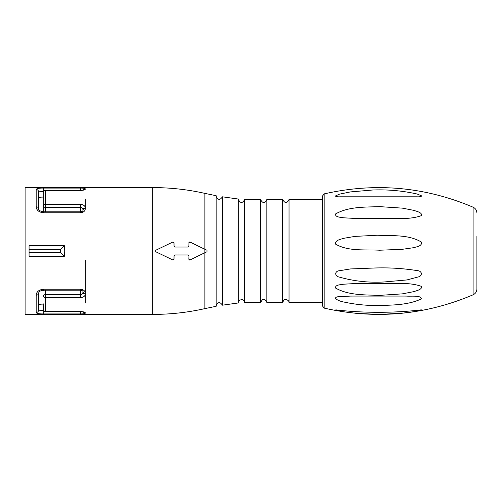 <?xml version="1.0" encoding="UTF-8"?>
<svg xmlns="http://www.w3.org/2000/svg" width="502" height="502" viewBox="0 0 502 502"><rect width="100%" height="100%" fill="white"/><g stroke="black" fill="none" stroke-linecap="round" stroke-linejoin="round"><path stroke-width="0.75" d="M322.334 302.524L289.045 302.524L289.045 199.476C287.018 203.567 284.904 203.567 282.701 199.476L282.701 302.524C283.981 298.947 285.989 298.477 288.719 301.112L289.045 302.524M282.701 199.476L266.857 199.476L266.857 302.524L282.701 302.524M266.857 199.476C264.824 203.567 262.709 203.567 260.513 199.476L260.513 302.524L262.458 299.594C262.759 298.778 264.115 299.28 266.524 301.112L266.857 302.524M260.513 199.476L244.656 199.476L244.656 302.524L260.513 302.524M222.417 305.191L222.417 196.809L238.337 199.043L238.337 302.957L222.417 305.191C220.001 301.627 217.906 301.802 216.124 305.724M152.715 187.591C170.316 187.597 187.704 189.524 204.879 193.383L216.174 195.705L216.174 306.295L204.879 308.617C187.704 312.476 170.316 314.403 152.715 314.409L25.1 314.409L25.1 187.591L152.715 187.591L152.715 314.409M188.984 255.756L188.94 259.252L190.051 259.967L207.037 251.715L207.037 250.285L190.051 242.033L188.94 242.748L188.984 246.244L188.212 247.034L174.834 247.034L174.037 246.244L173.993 242.748L172.845 242.033L155.702 250.285L155.702 251.715L172.845 259.967L173.993 259.252L174.037 255.756L174.834 254.966L188.212 254.966L188.984 255.756L188.834 259.252L189.944 259.967L204.879 252.719M188.884 255.756L188.106 254.966M155.702 251.715L155.702 250.285M188.106 247.034L188.984 246.244M188.94 242.748L188.884 246.244M188.834 242.748L189.944 242.033L204.879 249.281M64.344 245.685L64.733 251L64.344 256.315L29.066 256.315L29.066 245.685L64.344 245.685L60.61 249.412L29.066 249.412M85.34 302.919L85.34 293.94C85.139 296.124 83.552 297.335 80.584 297.56L45.707 297.56L45.707 311.56L80.584 311.56C83.558 311.717 85.145 312.156 85.34 312.878L85.34 313.06C85.152 313.631 83.57 313.919 80.584 313.926L43.329 313.926C38.861 313.945 36.483 313.461 36.194 312.482L36.194 295.189C36.489 291.794 38.867 289.805 43.329 289.221L80.584 289.221C83.577 289.604 85.158 290.965 85.34 293.3A2.378 1.588 180 0 1 82.962 291.712L82.962 292.327C82.899 293.695 82.102 294.461 80.584 294.624L80.584 290.169C82.353 290.551 83.144 291.066 82.962 291.712M43.592 191.62L38.572 191.827A2.378 2.303 180 0 0 36.194 189.518C36.489 188.539 38.867 188.055 43.329 188.074L80.584 188.074C83.577 188.087 85.158 188.375 85.34 188.94L85.34 189.122C85.139 189.85 83.552 190.289 80.584 190.44L45.707 190.44L45.707 204.439L80.584 204.439C83.558 204.672 85.145 205.876 85.34 208.06L85.34 199.081M82.962 210.288L82.962 209.673C82.899 208.305 82.108 207.539 80.584 207.376L45.707 207.376A2.378 1.186 180 0 1 43.329 206.184L43.335 211.831L80.584 211.831C82.297 211.467 83.094 210.953 82.962 210.288A2.378 1.588 -0 0 1 85.34 208.7C85.152 211.041 83.57 212.396 80.584 212.779L43.329 212.779C38.861 212.189 36.483 210.206 36.194 206.811L36.194 189.518M189.706 260.042L190.051 259.967M190.051 242.033L189.706 241.958M421.341 215.647C408.283 220.359 391.987 217.906 377.322 218.627L354.908 218.445L343.795 217.805C340.883 217.272 334.652 217.259 335.687 213.865C348.708 206.523 365.023 207.188 379.75 206.636L402.353 208.135L413.479 210.294C416.353 211.248 422.59 212.497 421.341 215.647M417.294 270.634C422.119 270.823 423.042 275.981 417.871 277.048L406.902 279.947L384.319 281.955C369.008 282.852 354.029 281.239 339.377 277.117C334.345 276.169 334.633 270.992 339.515 270.71L350.421 268.94L372.785 268.074C387.877 267.44 402.711 268.288 417.294 270.634M421.341 309.847C422.558 310.211 416.258 311.29 413.384 311.755L402.278 313.198L379.656 314.403L357.022 313.417L345.84 312.087C342.427 311.573 334.439 310.292 335.876 309.847C362.212 313.116 394.93 313.097 421.228 309.847L421.341 309.847M421.341 286.353C408.283 281.641 391.987 284.094 377.322 283.373L354.908 283.555L343.795 284.195C340.883 284.728 334.652 284.741 335.687 288.135C348.708 295.477 365.023 294.812 379.75 295.364L402.353 293.865L413.479 291.706C416.353 290.752 422.59 289.503 421.341 286.353M421.341 298.891C408.283 305.16 391.987 305.147 377.322 305.517C366.058 305.586 354.883 304.419 343.795 302.009C340.074 301.539 331.458 297.931 337.934 296.745L350.86 296.073L406.225 296.073C411.151 296.538 421.247 295.057 421.341 298.891M421.341 242.033C422.558 246.193 416.258 246.846 413.384 247.731L402.278 249.318L379.656 250.222C364.979 249.362 348.444 251.64 335.606 244.141C334.922 240.038 340.94 239.285 343.876 238.281L354.939 236.404L377.422 235.231C392.075 235.996 408.408 234.302 421.341 242.033M417.294 194.061L421.743 195.937C421.002 196.671 419.346 196.96 416.786 196.809L340.293 196.809C337.859 196.941 336.196 196.684 335.311 196.025L339.515 194.136L350.421 191.921L372.785 190.001C387.877 189.423 402.711 190.773 417.294 194.061M476.9 236.492L476.9 288.989L476.9 236.492M324.173 308.109L322.334 305.8L322.334 196.2L324.173 193.891L324.173 308.109C375.239 319.667 424.874 315.231 473.079 294.812L473.079 207.188C475.507 208.374 476.781 210.313 476.9 213.011M43.329 188.074L43.329 197.085C40.386 197.085 38.798 197.361 38.572 197.92M38.572 304.08C38.798 304.639 40.38 304.915 43.329 304.915L43.592 310.38M43.329 309.288A2.378 2.378 0 0 0 45.707 311.667L45.707 311.56A2.378 2.272 180 0 1 43.329 309.288L43.329 303.873M45.707 211.831L45.707 204.439A2.378 1.744 180 0 0 43.329 206.184L43.329 192.712A2.378 2.272 180 0 1 45.707 190.44L80.584 190.333L80.584 188.074M85.34 203.046L85.34 208.732M85.34 293.268L85.34 260.118M38.572 191.827L38.572 208.468A2.378 1.657 180 0 0 36.194 206.811M82.962 209.673L82.962 212.208L82.962 209.673A2.378 1.613 0 0 1 85.34 208.06M36.194 295.189A2.378 1.657 180 0 0 38.572 293.532L38.572 310.173L43.329 310.38L43.329 313.926M43.329 289.221L43.329 290.401M45.707 290.169L45.707 297.56A2.378 1.744 180 0 1 43.329 295.816A2.378 1.186 0 0 1 45.707 294.624L80.584 294.624L80.584 297.56M38.572 310.173A2.378 2.303 180 0 1 36.194 312.482M85.34 293.3L85.34 293.94A2.378 1.613 180 0 1 82.962 292.327M83.351 312.006A2.378 2.328 -0 0 0 85.34 313.06M83.533 312.068A2.378 2.322 -0 0 0 85.34 312.878M85.34 188.94A2.378 2.328 180 0 0 83.351 189.994M85.34 189.122A2.378 2.322 180 0 0 83.533 189.932M64.344 256.315L60.61 252.588L29.066 252.588M60.61 252.588L60.61 249.412M204.879 193.383L204.879 308.617M80.584 212.779L80.584 204.439M80.584 289.221L80.584 290.169L43.329 290.169C39.74 290.696 38.723 292.001 38.572 293.532M83.407 311.849L80.584 311.667L80.584 313.926M45.707 311.667L80.584 311.56M38.572 208.468C38.227 210.005 39.815 211.129 43.329 211.831L43.329 212.779M80.584 190.44L83.407 190.151M322.334 199.476L289.045 199.476M244.656 302.524C244.48 300.823 243.558 299.801 241.882 299.462C238.983 300.347 237.791 301.401 238.318 302.612M244.656 199.476C242.485 203.486 240.376 203.454 238.318 199.388M222.417 196.809C220.001 200.373 217.906 200.198 216.124 196.276M324.173 193.891C375.239 182.333 424.874 186.769 473.079 207.188M473.079 294.812C475.507 293.626 476.781 291.687 476.9 288.989M350.86 296.08L352.241 296.08M404.97 296.08L406.225 296.08M340.293 196.809L341.222 196.809M415.731 196.809L416.786 196.809M45.707 190.333A2.378 2.378 0 0 0 43.329 192.712"/></g></svg>
